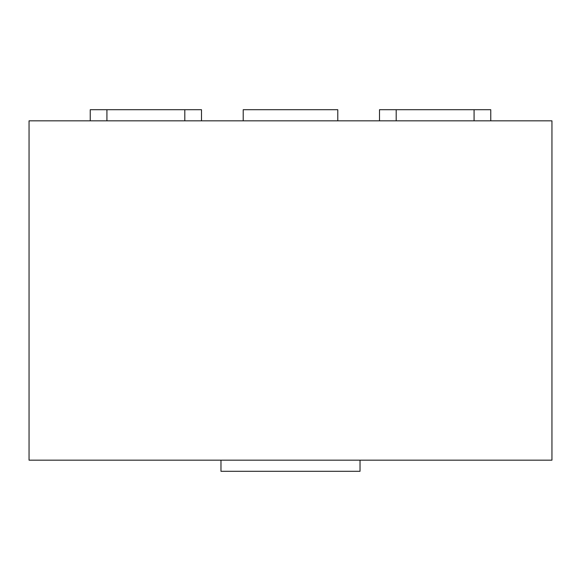 <?xml version="1.0" encoding="UTF-8"?>
<svg xmlns="http://www.w3.org/2000/svg" width="581" height="581" viewBox="0 0 581 581"><rect width="100%" height="100%" fill="white"/><g stroke="black" fill="none" stroke-linecap="round" stroke-linejoin="round"><path stroke-width="0.87" d="M337.786 120.833L337.786 109.707L243.214 109.707L243.214 120.833M551.95 460.167L551.95 120.833L29.05 120.833L29.05 460.167L551.95 460.167M220.969 460.167L220.969 471.293L360.031 471.293L360.031 460.167M490.756 120.833L490.756 109.707L379.502 109.707L379.502 120.833M201.498 120.833L201.498 109.707L90.244 109.707L90.244 120.833M396.191 120.833L396.191 109.707M474.074 120.833L474.074 109.707M184.809 120.833L184.809 109.707M106.926 120.833L106.926 109.707"/></g></svg>
